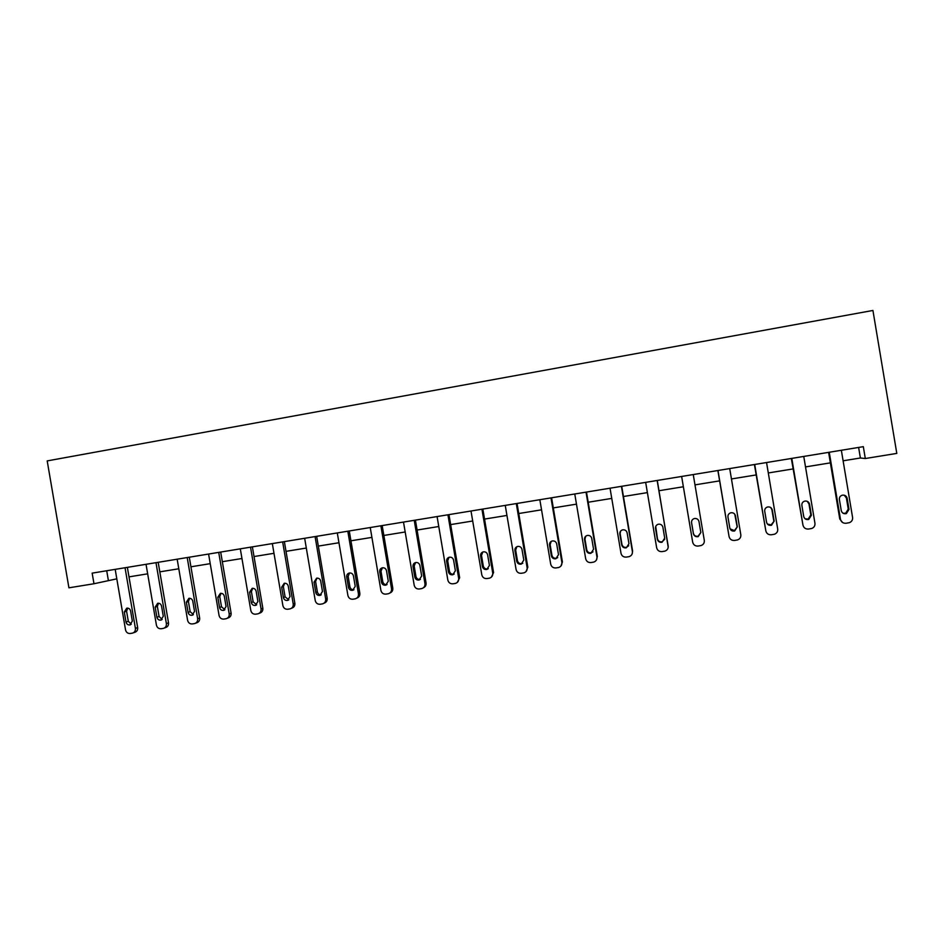 <?xml version="1.0" encoding="UTF-8"?>
<svg xmlns="http://www.w3.org/2000/svg" width="944" height="944" viewBox="0 0 944 944"><rect width="100%" height="100%" fill="white"/><g stroke="black" fill="none" stroke-linecap="round" stroke-linejoin="round"><path stroke-width="1.42" d="M93.975 583.746L68.924 587.817L47.2 460.908L872.929 310.458L896.8 453.403L865.306 458.524L863.323 446.665L92.158 573.138L93.975 583.746L116.808 578.849M843.11 460.802L860.385 457.993L865.306 458.524M128.998 576.867L147.665 573.834M159.819 571.852L178.805 568.772M190.924 566.801L210.229 563.662M222.336 561.692L241.959 558.506M254.03 556.547L273.984 553.302M286.02 551.343L306.316 548.051M318.329 546.092L338.955 542.741M350.932 540.794L371.912 537.384M383.854 535.449L405.177 531.979M417.095 530.044L438.771 526.516M450.654 524.593L472.696 521.005M484.532 519.082L506.952 515.436M518.752 513.524L541.537 509.819M553.302 507.907L576.465 504.143M588.195 502.232L611.747 498.408M623.429 496.509L647.383 492.615M659.018 490.715L683.373 486.762M694.985 484.874L719.599 480.874M731.458 478.95L756.156 474.938M768.298 472.956L793.078 468.932M805.515 466.914L830.378 462.867M858.615 447.432L860.385 457.993M106.719 570.754L108.336 580.218M841.352 450.276L852.585 517.477C852.81 519.932 851.759 521.666 849.411 522.669L846.095 523.259C843.122 523.436 841.246 522.126 840.479 519.353L829.257 452.259M828.62 452.353L839.771 518.988L840.479 519.353M848.998 509.43L846.367 513.607C843.724 514.114 842.024 513.123 841.257 510.633L839.381 499.459C839.216 497.358 840.16 495.942 842.201 495.211C844.774 494.821 846.414 495.824 847.134 498.231L848.998 509.43L848.255 509.099L845.635 513.265L843.063 513.241M844.231 495.187L846.39 497.96L848.255 509.099M842.626 522.539L839.771 518.988M803.757 456.436L814.955 523.295C815.168 525.773 814.106 527.507 811.734 528.487L808.536 529.041C805.586 529.218 803.733 527.92 802.966 525.147L791.792 458.395M791.332 458.477L802.966 525.147M811.392 515.282L808.737 519.46C806.141 519.932 804.465 518.929 803.722 516.474L801.869 505.359C801.692 503.258 802.636 501.842 804.689 501.122C807.214 500.757 808.831 501.771 809.527 504.155L811.392 515.282L810.813 514.94L808.17 519.094L805.114 518.799M807.203 501.288L808.961 503.86L810.813 514.94M766.552 462.536L777.703 529.065C777.915 531.555 776.841 533.277 774.458 534.233L771.354 534.776C768.428 534.941 766.587 533.643 765.832 530.894L754.704 464.483M754.409 464.531L765.832 530.894M774.163 521.088L771.496 525.253C768.947 525.69 767.307 524.687 766.575 522.268L764.723 511.2C764.557 509.099 765.501 507.695 767.543 506.987C770.033 506.645 771.626 507.648 772.31 510.008L774.163 521.088L771.106 524.864L767.413 524.062M770.729 507.553L771.909 509.689L773.761 520.71M729.712 468.578L740.816 534.764C741.04 537.266 739.954 538.989 737.559 539.921L734.538 540.44C731.647 540.605 729.83 539.319 729.075 536.581L717.983 470.501M717.865 470.525L729.075 536.581M737.311 526.823L734.644 530.976C732.131 531.389 730.514 530.386 729.806 527.991L727.954 516.993C727.789 514.881 728.733 513.477 730.774 512.793C733.228 512.474 734.786 513.477 735.47 515.802L737.311 526.823L734.408 530.563L730.066 528.864M734.762 514.185L737.075 526.433M693.25 474.561L704.307 540.405C704.531 542.93 703.445 544.641 701.05 545.549L698.1 546.057C695.232 546.21 693.439 544.924 692.684 542.21L681.639 476.46M700.837 532.51L698.159 536.652C695.681 537.03 694.1 536.039 693.403 533.667L691.563 522.716C691.397 520.604 692.33 519.212 694.359 518.539C696.778 518.232 698.324 519.235 698.997 521.548L700.837 532.51L698.1 536.216C695.634 536.593 694.052 535.602 693.356 533.242L691.515 522.268M698.949 521.336L700.755 532.097M657.154 480.484L668.175 545.998C668.387 548.523 667.29 550.234 664.906 551.131L662.027 551.603C659.195 551.756 657.402 550.482 656.658 547.78L645.661 482.36M668.21 547.154L657.295 480.461M664.718 538.139L662.051 542.257C659.608 542.623 658.039 541.632 657.354 539.284L655.525 528.392C655.36 526.28 656.292 524.899 658.322 524.227C660.706 523.932 662.228 524.935 662.889 527.224L664.718 538.139M664.741 539.189L662.145 541.809C659.714 542.163 658.157 541.172 657.472 538.835L655.714 526.481M621.412 486.337L632.386 551.532C632.598 554.057 631.512 555.768 629.117 556.641L626.309 557.102C623.5 557.255 621.73 555.992 620.999 553.29L610.036 488.201M632.161 553.868L632.61 551.036L621.718 486.29M628.964 543.709L626.297 547.815C623.89 548.157 622.344 547.166 621.671 544.841L619.842 533.997C619.677 531.897 620.609 530.516 622.627 529.855C624.987 529.584 626.486 530.587 627.135 532.853L628.964 543.709M628.728 545.726L626.545 547.331C624.149 547.673 622.615 546.682 621.943 544.381L620.125 533.584L620.574 531.153M586.023 492.143L596.962 557.007C597.174 559.544 596.089 561.232 593.693 562.105L590.944 562.553C588.159 562.707 586.413 561.432 585.681 558.754L574.766 493.995M596.36 560.122L597.34 556.488L586.484 492.072M593.564 549.219L590.897 553.314C588.525 553.632 587.003 552.653 586.342 550.352L584.525 539.555C584.36 537.455 585.28 536.086 587.286 535.437C589.611 535.177 591.097 536.168 591.746 538.422L593.564 549.219M593.009 551.827L591.31 552.818C588.95 553.137 587.428 552.146 586.767 549.856L584.961 539.118L585.764 536.192M550.989 497.889L561.881 562.435C562.093 564.96 561.007 566.66 558.624 567.509L555.933 567.946C553.172 568.087 551.438 566.825 550.706 564.158L539.838 499.718M560.948 566.011L562.412 561.892L551.603 497.795M558.506 554.683L555.863 558.754C553.514 559.06 552.016 558.081 551.355 555.804L549.55 545.066C549.384 542.965 550.293 541.596 552.287 540.959C554.588 540.711 556.063 541.703 556.689 543.945L558.506 554.683M557.703 557.621L556.417 558.234C554.081 558.541 552.594 557.562 551.933 555.284L550.128 544.605L551.19 541.408M516.297 503.577L527.141 567.804C527.354 570.329 526.28 572.017 523.908 572.855L521.253 573.279C518.527 573.433 516.805 572.17 516.085 569.515L505.252 505.394M525.961 571.651L527.826 567.25L517.052 503.459M523.802 560.099L521.159 564.146C518.846 564.441 517.371 563.462 516.722 561.196L514.917 550.517C514.751 548.429 515.66 547.06 517.642 546.434C519.908 546.187 521.359 547.178 521.985 549.396L523.802 560.099M522.799 563.226L521.867 563.603C519.566 563.898 518.091 562.919 517.442 560.665L515.648 550.033L516.864 546.706M481.947 509.217L492.744 573.126C492.957 575.651 491.883 577.327 489.523 578.153L486.915 578.566C484.225 578.707 482.514 577.457 481.794 574.813L471.009 511.011M491.387 577.15L493.57 572.548L482.844 509.064M489.429 565.444L486.797 569.48C484.52 569.763 483.057 568.784 482.419 566.542L480.614 555.91C480.449 553.821 481.357 552.476 483.328 551.851C485.57 551.615 487.01 552.606 487.623 554.812L489.429 565.444M488.308 568.689L487.659 568.925C485.381 569.197 483.93 568.229 483.281 565.987L481.499 555.402L482.809 552.004M447.928 514.787L458.69 578.389C458.89 580.914 457.828 582.59 455.48 583.392L452.919 583.805C450.241 583.947 448.553 582.696 447.834 580.064L437.084 516.569M457.203 582.519L459.657 577.787L448.966 514.622M455.386 570.754L452.778 574.766C450.524 575.038 449.084 574.058 448.447 571.828L446.654 561.255C446.488 559.178 447.385 557.833 449.344 557.22C451.562 556.995 452.978 557.975 453.592 560.158L455.386 570.754M454.194 574.058L453.769 574.188C451.527 574.459 450.087 573.48 449.462 571.262L447.68 560.724L449.049 557.29M414.227 520.321L424.953 583.604C425.166 586.13 424.104 587.793 421.767 588.584L419.242 588.997C416.599 589.127 414.923 587.888 414.204 585.268L403.501 522.079M423.384 587.793C425.39 586.849 426.287 585.256 426.063 582.991L415.419 520.12M421.673 576.005L419.089 580.005C416.859 580.265 415.431 579.286 414.805 577.079L413.024 566.553C412.858 564.477 413.743 563.131 415.679 562.53C417.885 562.305 419.278 563.285 419.891 565.468L421.673 576.005M420.446 579.333L420.222 579.404C418.003 579.651 416.575 578.684 415.95 576.489L414.18 565.999L415.572 562.553M380.869 525.784L391.548 588.773C391.748 591.286 390.698 592.938 388.373 593.729L385.895 594.13C383.276 594.26 381.612 593.021 380.904 590.425L370.237 527.531M389.931 592.985C392.055 592.112 393.011 590.496 392.787 588.136L382.178 525.572M388.291 581.209L385.718 585.186C383.512 585.433 382.108 584.466 381.482 582.271L379.712 571.793C379.547 569.728 380.42 568.394 382.344 567.792C384.527 567.58 385.907 568.559 386.509 570.719L388.291 581.209M387.04 584.548L386.993 584.56C384.798 584.808 383.394 583.84 382.768 581.657L380.998 571.226L382.403 567.781M347.817 531.212L358.449 593.894C358.661 596.407 357.611 598.048 355.298 598.826L352.867 599.216C350.271 599.346 348.619 598.118 347.911 595.522L337.291 532.935M356.808 598.118C359.039 597.304 360.053 595.676 359.829 593.233L349.268 530.976M355.227 586.354L352.667 590.319C350.495 590.555 349.091 589.587 348.478 587.404L346.708 576.985C346.554 574.92 347.427 573.598 349.339 573.008C351.487 572.796 352.855 573.775 353.457 575.923L355.227 586.354M353.965 589.693C351.841 589.87 350.495 588.903 349.905 586.779L348.147 576.395L349.528 572.973M315.084 536.581L325.68 598.956C325.892 601.47 324.842 603.098 322.553 603.865L320.146 604.254C317.573 604.384 315.933 603.157 315.237 600.573L304.652 538.292M323.993 603.216L324.075 603.169C326.364 602.414 327.403 600.773 327.19 598.284L316.665 536.322M322.47 591.463L319.933 595.404C317.786 595.629 316.405 594.673 315.792 592.502L314.033 582.129L316.629 578.165C318.753 577.964 320.11 578.943 320.712 581.079L322.47 591.463M321.231 594.791C319.19 594.873 317.892 593.894 317.349 591.853L315.591 581.516L316.948 578.117M282.657 541.891L293.218 603.983C293.431 606.473 292.392 608.113 290.103 608.868L287.743 609.246C285.194 609.364 283.566 608.148 282.881 605.576L272.332 543.591M291.413 608.302L291.767 608.148C294.032 607.393 295.071 605.777 294.858 603.287L284.368 541.62M290.032 596.514L287.519 600.431C285.383 600.655 284.026 599.7 283.412 597.552L281.666 587.215L284.238 583.286C286.339 583.085 287.684 584.053 288.274 586.177L290.032 596.514M288.817 599.818L285.1 596.879L283.353 586.602L284.675 583.227M250.538 547.166L261.063 608.951C261.264 611.441 260.237 613.069 257.972 613.812L255.635 614.19C253.11 614.308 251.505 613.093 250.821 610.532L240.307 548.842M259.163 613.329L259.753 613.081C262.007 612.337 263.034 610.721 262.833 608.243L252.378 546.859M257.901 601.517L255.399 605.423C253.299 605.647 251.942 604.679 251.34 602.543L249.594 592.266L252.154 588.348C254.231 588.159 255.564 589.127 256.143 591.239L257.901 601.517M256.709 604.797L253.157 601.859L251.411 591.628L252.697 588.289M218.725 552.382L229.203 613.883C229.416 616.361 228.389 617.978 226.147 618.721L223.834 619.087C221.333 619.205 219.74 617.99 219.055 615.453L208.589 554.045M227.221 618.296L228.047 617.966C230.289 617.234 231.304 615.63 231.103 613.152L220.684 552.063M226.064 606.485L223.586 610.367C221.51 610.579 220.164 609.623 219.574 607.488L217.828 597.269L220.365 593.363C222.418 593.186 223.74 594.142 224.318 596.242L226.064 606.485M224.908 609.718L221.51 606.791L219.763 596.608L221.014 593.304M187.207 557.55L197.65 618.757C197.851 621.235 196.848 622.839 194.606 623.571L192.34 623.937C189.85 624.055 188.269 622.851 187.596 620.314L177.165 559.19M195.597 623.205L196.635 622.816C198.865 622.084 199.868 620.479 199.656 618.013L189.296 557.208M194.535 611.393L192.069 615.264C190.015 615.464 188.682 614.509 188.104 612.396L186.357 602.213L188.871 598.331C190.912 598.166 192.222 599.121 192.788 601.198L194.535 611.393M193.414 614.603L190.157 611.677L188.422 601.54L189.626 598.284M155.984 562.671L166.38 623.595C166.592 626.061 165.589 627.666 163.371 628.385L161.129 628.739C158.663 628.857 157.105 627.654 156.421 625.129L146.037 564.3M164.28 628.055L165.519 627.607C167.725 626.887 168.728 625.294 168.516 622.828L158.191 562.305M163.288 616.267L160.846 620.102C158.804 620.302 157.495 619.358 156.916 617.258L155.182 607.122L157.672 603.263C159.689 603.086 160.987 604.042 161.554 606.119L163.288 616.267M162.215 619.429L159.088 616.526L157.365 606.426L158.509 603.216M125.045 567.745L135.405 628.385C135.617 630.852 134.614 632.433 132.42 633.153L130.201 633.507C127.77 633.613 126.213 632.421 125.54 629.908L115.192 569.362M133.257 632.858L134.685 632.362C136.88 631.642 137.871 630.061 137.659 627.607L127.369 567.368M132.337 621.081L129.918 624.916C127.9 625.105 126.602 624.161 126.024 622.072L124.301 611.983L126.767 608.137C128.762 607.971 130.048 608.927 130.614 610.992L132.337 621.081M131.299 624.208L128.313 621.317L126.59 611.275L127.688 608.101M847.134 498.231L846.39 497.96M527.826 567.25L527.141 567.804M516.722 561.196L517.442 560.665M514.917 550.517L515.648 550.033M493.57 572.548L492.744 573.126M482.419 566.542L483.281 565.987M480.614 555.91L481.499 555.402M459.657 577.787L458.69 578.389M448.447 571.828L449.462 571.262M446.654 561.255L447.68 560.724M426.063 582.991L424.953 583.604M414.805 577.079L415.95 576.489M413.024 566.553L414.18 565.999M392.787 588.136L391.548 588.773M381.482 582.271L382.768 581.657M379.712 571.793L380.998 571.226M359.829 593.233L358.449 593.894M348.478 587.404L349.905 586.779M346.708 576.985L348.147 576.395M327.19 598.284L325.68 598.956M315.792 592.502L317.349 591.853M314.033 582.129L315.591 581.516M294.858 603.287L293.218 603.983M283.412 597.552L285.1 596.879M281.666 587.215L283.353 586.602M262.833 608.243L261.063 608.951M251.34 602.543L253.157 601.859M249.594 592.266L251.411 591.628M231.103 613.152L229.203 613.883M219.574 607.488L221.51 606.791M217.828 597.269L219.763 596.608M199.656 618.013L197.65 618.757M188.104 612.396L190.157 611.677M186.357 602.213L188.422 601.54M168.516 622.828L166.38 623.595M156.916 617.258L159.088 616.526M155.182 607.122L157.365 606.426M137.659 627.607L135.405 628.385M126.024 622.072L128.313 621.317M124.301 611.983L126.59 611.275M846.367 513.607L845.635 513.265M521.159 564.146L521.867 563.603M486.797 569.48L487.659 568.925M452.778 574.766L453.769 574.188M419.089 580.005L420.222 579.404M385.718 585.186L386.993 584.56M352.667 590.319L353.882 589.764M319.933 595.404L321.031 594.932M287.519 600.431L288.498 600.03M255.399 605.423L256.296 605.08M223.586 610.367L224.401 610.06M192.069 615.264L192.824 614.992M160.846 620.102L161.542 619.866M129.918 624.916L130.555 624.692"/></g></svg>
